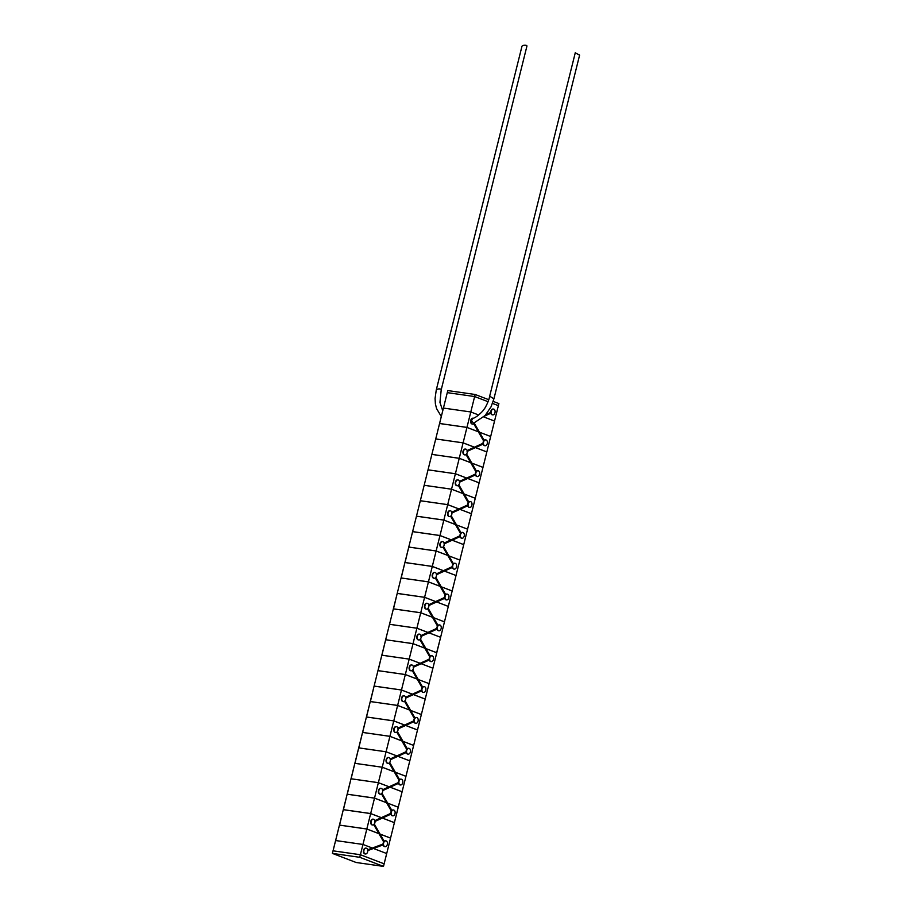 <?xml version="1.0" encoding="UTF-8"?>
<svg xmlns="http://www.w3.org/2000/svg" width="912" height="912" viewBox="0 0 912 912"><rect width="100%" height="100%" fill="white"/><g stroke="black" fill="none" stroke-linecap="round" stroke-linejoin="round"><path stroke-width="1.37" d="M492.48 403.389L498.374 405.646L492.48 403.389L498.374 405.635L498.887 403.583L493.164 401.394M473.727 423.738L478.333 431.752L466.955 427.397L470.797 411.973L478.697 414.994L470.797 411.973L474.639 396.549L447.279 392.639L474.639 396.549L475.152 394.486L447.792 390.575L447.279 392.639L474.639 396.549L488.034 401.679M475.152 394.486L488.707 399.684M575.882 53.181L579.61 55.108L575.882 53.181M472.792 418.517L471.515 420.58L473.499 423.271L485.138 415.496L491.032 406.832L493.905 398.852L579.61 55.108M363.945 850.36A2.93 1.972 98.1 0 0 365.393 853.974A2.93 1.972 98.1 0 0 367.673 851.797A2.93 1.972 98.1 0 0 366.225 848.171A2.93 1.972 98.1 0 0 363.945 850.36M366.02 848.16A2.93 1.972 98.1 0 0 365.826 848.114A2.93 1.972 98.1 0 0 363.546 850.303A2.93 1.972 98.1 0 0 365.005 853.928A2.93 1.972 98.1 0 0 365.199 853.94M491.249 411.266A2.93 1.972 98.1 0 0 492.697 414.88A2.93 1.972 98.1 0 0 494.977 412.691A2.93 1.972 98.1 0 0 493.529 409.078A2.93 1.972 98.1 0 0 491.249 411.266M493.335 409.066A2.93 1.972 98.1 0 0 493.141 409.021A2.93 1.972 98.1 0 0 490.861 411.209A2.93 1.972 98.1 0 0 490.736 412.429L491.089 413.079L484.603 416.043M490.85 413.239A2.93 1.972 98.1 0 0 492.309 414.823A2.93 1.972 98.1 0 0 492.503 414.846M383.599 843.053A2.93 1.972 98.1 0 0 385.046 846.667A2.93 1.972 98.1 0 0 387.326 844.478A2.93 1.972 98.1 0 0 385.867 840.864A2.93 1.972 98.1 0 0 383.599 843.053M374.251 824.197L384.237 841.605L383.656 841.901A2.93 1.972 98.1 0 0 383.2 842.996A2.93 1.972 98.1 0 0 383.074 844.045L383.154 844.831A2.93 1.972 98.1 0 0 384.647 846.61A2.93 1.972 98.1 0 0 384.853 846.621M383.45 844.489L367.798 850.543M371.161 821.393A2.93 1.972 98.1 0 0 372.62 825.007A2.93 1.972 98.1 0 0 374.889 822.818A2.93 1.972 98.1 0 0 373.441 819.204A2.93 1.972 98.1 0 0 371.161 821.393M373.247 819.193A2.93 1.972 98.1 0 0 373.054 819.147A2.93 1.972 98.1 0 0 370.774 821.336A2.93 1.972 98.1 0 0 372.221 824.95A2.93 1.972 98.1 0 0 372.427 824.972M391.282 812.204A2.93 1.972 98.1 0 0 392.73 815.83A2.93 1.972 98.1 0 0 395.01 813.641A2.93 1.972 98.1 0 0 393.562 810.016A2.93 1.972 98.1 0 0 391.282 812.204M387.543 803.13L391.932 810.768L391.339 811.064A2.93 1.972 98.1 0 0 390.895 812.147A2.93 1.972 98.1 0 0 390.769 813.367L391.123 814.017L382.345 818.03M390.883 814.177A2.93 1.972 98.1 0 0 392.342 815.773A2.93 1.972 98.1 0 0 392.536 815.784M378.856 790.556A2.93 1.972 98.1 0 0 380.304 794.17A2.93 1.972 98.1 0 0 382.584 791.981A2.93 1.972 98.1 0 0 381.136 788.367A2.93 1.972 98.1 0 0 378.856 790.556M380.931 788.356A2.93 1.972 98.1 0 0 380.749 788.31A2.93 1.972 98.1 0 0 378.469 790.499A2.93 1.972 98.1 0 0 379.916 794.113A2.93 1.972 98.1 0 0 380.11 794.124M398.977 781.367A2.93 1.972 98.1 0 0 400.425 784.981A2.93 1.972 98.1 0 0 402.705 782.792A2.93 1.972 98.1 0 0 401.257 779.179A2.93 1.972 98.1 0 0 398.977 781.367M395.192 772.213L399.627 779.931L399.034 780.216A2.93 1.972 98.1 0 0 398.578 781.31A2.93 1.972 98.1 0 0 398.453 782.519L398.818 783.18L390.108 787.159L402.101 791.776L390.131 787.193M398.578 783.34A2.93 1.972 98.1 0 0 400.026 784.924A2.93 1.972 98.1 0 0 400.231 784.936M386.54 759.707A2.93 1.972 98.1 0 0 387.999 763.333A2.93 1.972 98.1 0 0 390.279 761.144A2.93 1.972 98.1 0 0 388.82 757.519A2.93 1.972 98.1 0 0 386.54 759.707M388.626 757.507A2.93 1.972 98.1 0 0 388.432 757.462A2.93 1.972 98.1 0 0 386.152 759.65A2.93 1.972 98.1 0 0 387.6 763.276A2.93 1.972 98.1 0 0 387.805 763.287M406.661 750.53A2.93 1.972 98.1 0 0 408.109 754.144A2.93 1.972 98.1 0 0 410.389 751.955A2.93 1.972 98.1 0 0 408.941 748.342A2.93 1.972 98.1 0 0 406.661 750.53M397.313 731.675L407.311 749.083L406.718 749.379A2.93 1.972 98.1 0 0 406.273 750.473A2.93 1.972 98.1 0 0 406.148 751.682L406.501 752.343L397.86 756.287M406.262 752.503A2.93 1.972 98.1 0 0 407.721 754.087A2.93 1.972 98.1 0 0 407.915 754.099M394.235 728.87A2.93 1.972 98.1 0 0 395.683 732.484A2.93 1.972 98.1 0 0 397.963 730.295A2.93 1.972 98.1 0 0 396.515 726.682A2.93 1.972 98.1 0 0 394.235 728.87M396.321 726.67A2.93 1.972 98.1 0 0 396.127 726.625A2.93 1.972 98.1 0 0 393.847 728.813A2.93 1.972 98.1 0 0 395.295 732.427A2.93 1.972 98.1 0 0 395.489 732.439M414.356 719.682A2.93 1.972 98.1 0 0 415.804 723.296A2.93 1.972 98.1 0 0 418.084 721.118A2.93 1.972 98.1 0 0 416.636 717.493A2.93 1.972 98.1 0 0 414.356 719.682M410.491 710.391L415.006 718.246L414.413 718.542A2.93 1.972 98.1 0 0 413.957 719.625A2.93 1.972 98.1 0 0 413.831 720.845L414.196 721.495L398.077 728.859M413.957 721.654A2.93 1.972 98.1 0 0 415.416 723.25A2.93 1.972 98.1 0 0 415.61 723.262M401.918 698.033A2.93 1.972 98.1 0 0 403.378 701.647A2.93 1.972 98.1 0 0 405.658 699.458A2.93 1.972 98.1 0 0 404.198 695.845A2.93 1.972 98.1 0 0 401.918 698.033M404.005 695.822A2.93 1.972 98.1 0 0 403.811 695.788A2.93 1.972 98.1 0 0 401.531 697.976A2.93 1.972 98.1 0 0 402.979 701.59A2.93 1.972 98.1 0 0 403.184 701.602M422.039 688.845A2.93 1.972 98.1 0 0 423.487 692.459A2.93 1.972 98.1 0 0 425.767 690.27A2.93 1.972 98.1 0 0 424.319 686.656A2.93 1.972 98.1 0 0 422.039 688.845M418.141 679.474L422.689 687.397L422.096 687.694A2.93 1.972 98.1 0 0 421.652 688.788A2.93 1.972 98.1 0 0 421.526 689.996L421.88 690.658L405.76 698.022M421.64 690.817A2.93 1.972 98.1 0 0 423.1 692.402A2.93 1.972 98.1 0 0 423.293 692.413M409.613 667.185A2.93 1.972 98.1 0 0 411.061 670.799A2.93 1.972 98.1 0 0 413.341 668.621A2.93 1.972 98.1 0 0 411.893 664.996A2.93 1.972 98.1 0 0 409.613 667.185M411.7 664.985A2.93 1.972 98.1 0 0 411.506 664.939A2.93 1.972 98.1 0 0 409.226 667.128A2.93 1.972 98.1 0 0 410.674 670.753A2.93 1.972 98.1 0 0 410.867 670.765M429.734 657.997A2.93 1.972 98.1 0 0 431.182 661.622A2.93 1.972 98.1 0 0 433.462 659.433A2.93 1.972 98.1 0 0 432.014 655.808A2.93 1.972 98.1 0 0 429.734 657.997M420.386 639.152L430.384 656.56L429.791 656.857A2.93 1.972 98.1 0 0 429.335 657.951A2.93 1.972 98.1 0 0 429.21 659.159L429.575 659.809L421.127 663.674M429.335 659.98A2.93 1.972 98.1 0 0 430.795 661.565A2.93 1.972 98.1 0 0 430.988 661.576M417.297 636.348A2.93 1.972 98.1 0 0 418.756 639.962A2.93 1.972 98.1 0 0 421.036 637.773A2.93 1.972 98.1 0 0 419.577 634.159A2.93 1.972 98.1 0 0 417.297 636.348M419.383 634.148A2.93 1.972 98.1 0 0 419.189 634.102A2.93 1.972 98.1 0 0 416.909 636.291A2.93 1.972 98.1 0 0 418.357 639.905A2.93 1.972 98.1 0 0 418.562 639.916M437.418 627.16A2.93 1.972 98.1 0 0 438.866 630.773A2.93 1.972 98.1 0 0 441.146 628.585A2.93 1.972 98.1 0 0 439.698 624.971A2.93 1.972 98.1 0 0 437.418 627.16M433.439 617.641L438.068 625.723L437.475 626.02A2.93 1.972 98.1 0 0 437.03 627.103A2.93 1.972 98.1 0 0 436.905 628.322L437.008 629.086A2.93 1.972 98.1 0 0 438.478 630.716A2.93 1.972 98.1 0 0 438.672 630.739M437.293 628.767L421.139 636.337M424.992 605.5A2.93 1.972 98.1 0 0 426.44 609.125A2.93 1.972 98.1 0 0 428.72 606.936A2.93 1.972 98.1 0 0 427.272 603.311A2.93 1.972 98.1 0 0 424.992 605.5M427.078 603.299A2.93 1.972 98.1 0 0 426.884 603.265A2.93 1.972 98.1 0 0 424.604 605.454A2.93 1.972 98.1 0 0 426.052 609.068A2.93 1.972 98.1 0 0 426.246 609.079M445.113 596.323A2.93 1.972 98.1 0 0 446.561 599.936A2.93 1.972 98.1 0 0 448.841 597.748A2.93 1.972 98.1 0 0 447.393 594.134A2.93 1.972 98.1 0 0 445.113 596.323M441.089 586.735L445.763 594.875L445.17 595.171A2.93 1.972 98.1 0 0 444.714 596.266A2.93 1.972 98.1 0 0 444.589 597.474L444.703 598.249A2.93 1.972 98.1 0 0 446.173 599.879A2.93 1.972 98.1 0 0 446.367 599.891M444.976 597.919L428.834 605.488M432.687 574.663A2.93 1.972 98.1 0 0 434.135 578.276A2.93 1.972 98.1 0 0 436.415 576.088A2.93 1.972 98.1 0 0 434.956 572.474A2.93 1.972 98.1 0 0 432.687 574.663M434.762 572.462A2.93 1.972 98.1 0 0 434.568 572.417A2.93 1.972 98.1 0 0 432.288 574.606A2.93 1.972 98.1 0 0 433.736 578.219A2.93 1.972 98.1 0 0 433.941 578.242M452.797 565.474A2.93 1.972 98.1 0 0 454.244 569.099A2.93 1.972 98.1 0 0 456.524 566.911A2.93 1.972 98.1 0 0 455.077 563.285A2.93 1.972 98.1 0 0 452.797 565.474M448.738 555.818L453.446 564.038L452.854 564.334A2.93 1.972 98.1 0 0 452.409 565.417A2.93 1.972 98.1 0 0 452.284 566.637L452.637 567.287L444.406 571.049M452.398 567.446A2.93 1.972 98.1 0 0 453.857 569.042A2.93 1.972 98.1 0 0 454.051 569.054M440.371 543.826A2.93 1.972 98.1 0 0 441.818 547.439A2.93 1.972 98.1 0 0 444.098 545.251A2.93 1.972 98.1 0 0 442.651 541.637A2.93 1.972 98.1 0 0 440.371 543.826M442.457 541.625A2.93 1.972 98.1 0 0 442.263 541.58A2.93 1.972 98.1 0 0 439.983 543.769A2.93 1.972 98.1 0 0 441.431 547.382A2.93 1.972 98.1 0 0 441.625 547.394M460.492 534.637A2.93 1.972 98.1 0 0 461.939 538.251A2.93 1.972 98.1 0 0 464.219 536.062A2.93 1.972 98.1 0 0 462.772 532.448A2.93 1.972 98.1 0 0 460.492 534.637M456.376 524.902L461.141 533.201L460.549 533.486A2.93 1.972 98.1 0 0 460.093 534.58A2.93 1.972 98.1 0 0 459.967 535.789L460.332 536.45L452.158 540.178M460.093 536.609A2.93 1.972 98.1 0 0 461.552 538.194A2.93 1.972 98.1 0 0 461.746 538.205M448.066 512.977A2.93 1.972 98.1 0 0 449.513 516.602A2.93 1.972 98.1 0 0 451.793 514.414A2.93 1.972 98.1 0 0 450.346 510.788A2.93 1.972 98.1 0 0 448.066 512.977M450.14 510.777A2.93 1.972 98.1 0 0 449.947 510.731A2.93 1.972 98.1 0 0 447.667 512.92A2.93 1.972 98.1 0 0 449.114 516.545A2.93 1.972 98.1 0 0 449.32 516.557M468.175 503.8A2.93 1.972 98.1 0 0 469.623 507.414A2.93 1.972 98.1 0 0 471.903 505.225A2.93 1.972 98.1 0 0 470.455 501.611A2.93 1.972 98.1 0 0 468.175 503.8M464.026 493.996L468.825 502.352L468.232 502.649A2.93 1.972 98.1 0 0 467.788 503.743A2.93 1.972 98.1 0 0 467.662 504.952L468.027 505.613L459.91 509.306M467.788 505.772A2.93 1.972 98.1 0 0 469.235 507.357A2.93 1.972 98.1 0 0 469.441 507.368M455.749 482.14A2.93 1.972 98.1 0 0 457.197 485.754A2.93 1.972 98.1 0 0 459.477 483.565A2.93 1.972 98.1 0 0 458.029 479.951A2.93 1.972 98.1 0 0 455.749 482.14M457.835 479.94A2.93 1.972 98.1 0 0 457.642 479.894A2.93 1.972 98.1 0 0 455.362 482.083A2.93 1.972 98.1 0 0 456.809 485.697A2.93 1.972 98.1 0 0 457.003 485.708M475.87 472.952A2.93 1.972 98.1 0 0 477.318 476.566A2.93 1.972 98.1 0 0 479.598 474.388A2.93 1.972 98.1 0 0 478.15 470.763A2.93 1.972 98.1 0 0 475.87 472.952M466.522 454.096L476.52 471.515L475.927 471.812A2.93 1.972 98.1 0 0 475.483 472.895A2.93 1.972 98.1 0 0 475.357 474.115L475.711 474.764L467.674 478.435L479.119 482.858L467.731 478.458L479.131 482.824L482.972 467.411L471.812 463.102L482.984 467.377L486.826 451.964L475.483 447.587L486.837 451.93L490.679 436.517L479.461 432.185L490.679 436.495L494.532 421.07L483.702 416.909L494.532 421.07L498.374 405.646L490.679 436.495L479.473 432.22L490.679 436.495L486.837 451.93L475.46 447.61L486.837 451.93L482.984 467.377L471.835 463.136L482.984 467.377L479.131 482.824L467.696 478.481M475.471 474.924A2.93 1.972 98.1 0 0 476.93 476.52A2.93 1.972 98.1 0 0 477.124 476.531M463.444 451.303A2.93 1.972 98.1 0 0 464.892 454.917A2.93 1.972 98.1 0 0 467.172 452.728A2.93 1.972 98.1 0 0 465.724 449.114A2.93 1.972 98.1 0 0 463.444 451.303M465.519 449.092A2.93 1.972 98.1 0 0 465.325 449.057A2.93 1.972 98.1 0 0 463.045 451.246A2.93 1.972 98.1 0 0 464.504 454.86A2.93 1.972 98.1 0 0 464.698 454.871M483.554 442.115A2.93 1.972 98.1 0 0 485.013 445.729A2.93 1.972 98.1 0 0 487.282 443.54A2.93 1.972 98.1 0 0 485.834 439.926A2.93 1.972 98.1 0 0 483.554 442.115M479.324 432.163L484.204 440.667L483.611 440.963A2.93 1.972 98.1 0 0 483.166 442.058A2.93 1.972 98.1 0 0 483.041 443.266L483.406 443.927L475.426 447.564M483.166 444.087A2.93 1.972 98.1 0 0 484.614 445.672A2.93 1.972 98.1 0 0 484.819 445.683M473.214 418.255A2.93 1.972 98.1 0 0 473.02 418.209L473.351 418.255A2.93 1.972 98.1 0 0 471.128 420.455A2.93 1.972 98.1 0 0 472.576 424.069A2.93 1.972 98.1 0 0 474.479 422.86M473.02 418.209A2.93 1.972 98.1 0 0 470.74 420.398A2.93 1.972 98.1 0 0 472.188 424.023A2.93 1.972 98.1 0 0 472.382 424.034M483.611 440.963L478.344 431.786L466.944 427.42L439.573 423.51L443.426 408.063L470.797 411.973L443.426 408.063L470.797 411.973L478.686 415.006L470.797 411.973L443.426 408.063L447.279 392.639L439.584 423.487L466.955 427.397L439.584 423.487L466.944 427.42L478.344 431.786L466.955 427.397L474.639 396.549M474.445 447.188L463.102 442.844L474.445 447.188L483.041 443.266M467.126 450.539L474.422 447.211L463.091 442.867L435.731 438.957L439.573 423.51L435.731 438.934L463.102 442.844L466.944 427.42L463.102 442.844L435.731 438.934L463.091 442.867L474.422 447.211M470.683 462.669L459.249 458.291L470.683 462.669L466.043 454.586M475.927 471.812L470.706 462.703L459.238 458.314L431.878 454.404L435.731 438.957L431.878 454.381L459.249 458.291L463.091 442.867L459.249 458.291L431.878 454.381L459.238 458.314L470.706 462.703M466.693 478.059L455.396 473.738L466.693 478.059L475.357 474.115M459.443 481.376L466.659 478.082L455.396 473.761L428.024 469.851L431.878 454.404L428.036 469.828L455.396 473.738L459.238 458.314L455.396 473.738L428.036 469.828L455.396 473.761L466.659 478.082M463.034 493.586L451.543 489.185L463.034 493.586L458.348 485.423M468.232 502.649L463.057 493.62L451.543 489.208L424.171 485.298L428.024 469.851L424.183 485.275L451.543 489.185L455.396 473.761L451.543 489.185L424.183 485.275L451.543 489.208L463.057 493.62M458.941 508.93L447.701 504.632L458.941 508.93L467.662 504.952M451.748 512.213L458.907 508.953L447.689 504.655L420.318 500.745L424.171 485.298L420.329 500.722L447.701 504.632L451.543 489.208L447.701 504.632L420.329 500.722L447.689 504.655L458.907 508.953M455.384 524.491L443.848 520.079L455.384 524.491L450.665 516.26M460.549 533.486L455.407 524.537L443.836 520.102L416.465 516.192L443.836 520.102L455.407 524.537M451.178 539.813L439.994 535.515L451.178 539.813L459.967 535.789M444.053 543.062L451.144 539.824L439.983 535.549L412.623 531.639L439.983 535.549L451.144 539.824M447.735 555.408L436.141 550.962L447.735 555.408L442.97 547.109M452.854 564.334L447.758 555.442L436.13 550.996L408.77 547.086L436.13 550.996L447.758 555.442M436.369 573.899L452.284 566.637M440.086 586.325L428.435 581.856L440.086 586.325L435.286 577.946M445.17 595.171L440.108 586.359L428.435 581.89L401.063 577.98L428.435 581.89L440.108 586.359M428.674 604.747L444.589 597.474M437.475 626.02L427.591 608.794M420.991 635.584L436.905 628.322M424.787 648.147L413.033 643.644L424.787 648.147L419.908 639.631M429.791 656.857L424.81 648.181L413.033 643.667L424.582 597.337L397.21 593.427L424.582 597.337L435.64 601.567L424.593 597.303L428.435 581.89L424.593 597.303L397.222 593.393L401.063 577.98L397.222 593.393L424.593 597.303L435.662 601.555L424.582 597.337L420.74 612.75L393.482 608.885L397.21 593.427L393.368 608.84L420.74 612.75L393.368 608.863L420.728 612.773L432.436 617.242L420.74 612.75L432.459 617.276L420.728 612.773L416.887 628.197L389.515 624.287L393.368 608.863L389.515 624.287L416.887 628.197L389.515 624.31L416.875 628.22L427.91 632.426L416.887 628.197L427.876 632.438L416.875 628.22L413.033 643.644L385.662 639.734L389.515 624.31L385.662 639.734L413.033 643.644L385.662 639.757L413.033 643.667L424.81 648.181M413.296 666.421L429.21 659.159M417.137 679.064L405.327 674.538L417.137 679.064L412.213 670.468M422.096 687.694L417.16 679.098L405.327 674.561L413.033 643.667L409.18 659.091L381.923 655.226L385.662 639.757L381.82 655.181L409.18 659.091L381.809 655.204L409.18 659.114L420.158 663.298L409.18 659.091L420.124 663.309L409.18 659.114L405.327 674.538L378.081 670.673L381.809 655.204L377.967 670.628L405.327 674.538L377.956 670.651L405.327 674.561L417.16 679.098M412.395 694.169L401.485 689.985L412.395 694.169L421.526 689.996M405.612 697.27L412.361 694.18L401.474 690.008L374.102 686.098L401.474 690.008L412.361 694.18M414.413 718.542L404.518 701.317M404.643 725.04L393.779 720.879L404.643 725.04L413.831 720.845M397.917 728.107L404.609 725.051L393.767 720.902L401.474 690.008L397.632 705.432L370.375 701.567L374.102 686.098L370.261 701.522L397.632 705.432L370.261 701.545L397.621 705.455L409.499 709.981L397.632 705.432L409.511 710.015L397.621 705.455L393.779 720.879L366.521 717.003L370.261 701.545L366.407 716.969L393.779 720.879L366.407 716.992L393.767 720.902L404.609 725.051M401.85 740.886L389.926 736.326L401.85 740.886L396.834 732.154M406.718 749.379L401.861 740.92L389.926 736.349L393.767 720.902L389.926 736.326L362.668 732.45L366.407 716.992L362.566 732.416L389.926 736.326L362.554 732.439L389.926 736.349L401.861 740.92M396.891 755.911L386.072 751.773L396.891 755.911L406.148 751.682M390.233 758.944L396.857 755.923L386.072 751.796L389.926 736.349L386.072 751.773L358.815 747.897L362.554 732.439L358.712 747.863L386.072 751.773L358.701 747.886L386.072 751.796L396.857 755.923M394.201 771.803L382.231 767.22L394.201 771.803L389.139 762.991M399.034 780.216L394.223 771.837L382.219 767.243L386.072 751.796L382.231 767.22L354.973 763.344L358.701 747.886L354.859 763.31L382.231 767.22L354.848 763.333L382.219 767.243L394.223 771.837M389.128 786.782L378.377 782.667L389.128 786.782L398.453 782.519M382.538 789.792L389.093 786.794L378.366 782.69L382.219 767.243L378.377 782.667L351.12 778.791L354.848 763.333L351.006 778.757L378.377 782.667L350.995 778.78L378.366 782.69L389.093 786.794M391.339 811.064L381.455 793.839M381.376 817.654L370.671 813.55L381.376 817.654L390.769 813.367M374.855 820.629L381.341 817.665L370.66 813.584L374.513 798.137L347.153 794.227L374.513 798.137L386.574 802.754L374.524 798.103L378.366 782.69L374.524 798.103L347.267 794.238L350.995 778.78L347.153 794.192L374.524 798.103L386.551 802.72L374.513 798.137L370.671 813.55L343.414 809.685L347.153 794.227L343.3 809.639L370.671 813.55L343.3 809.674L370.66 813.584L381.341 817.665M378.902 833.625L366.818 828.997L378.902 833.625L373.76 824.676M383.656 841.901L378.925 833.671L366.818 829.031L370.66 813.584L366.818 828.997L339.56 825.132L343.3 809.674L339.458 825.086L366.818 828.997L339.446 825.121L366.818 829.031L378.925 833.671M485.936 414.607L490.736 412.418M367.684 849.767L383.074 844.045M382.31 818.041L375.003 821.381M381.934 793.36L387.532 803.084M390.074 787.17L382.698 790.544M389.629 762.512L395.17 772.179M397.826 756.299L390.382 759.696M405.008 700.826L410.468 710.345M412.703 669.989L418.118 679.44M421.093 663.685L413.455 667.174M428.081 608.304L433.417 617.606M435.765 577.467L441.066 586.701M444.372 571.072L436.517 574.651M443.46 546.63L448.715 555.784M452.124 540.2L444.212 543.814M451.144 515.782L456.365 524.867M459.876 509.329L451.896 512.966M458.839 484.945L464.014 493.962M467.639 478.458L459.591 482.129M475.391 447.587L467.275 451.292M479.302 432.128L474.217 423.259M475.277 498.271L464.162 494.019L475.277 498.271L479.119 482.858L475.277 498.271L464.185 494.053L475.277 498.271L471.424 513.718L459.944 509.352L471.424 513.741L475.266 498.305M467.571 529.165L456.513 524.924L467.571 529.165L471.424 513.741L467.571 529.165L456.536 524.97L467.571 529.165L463.729 544.612L452.215 540.2L463.729 544.612L467.571 529.188M443.848 520.079L447.689 504.655L443.848 520.079L416.476 516.169L420.318 500.745L416.476 516.169L443.848 520.079M439.994 535.515L443.836 520.102L439.994 535.515L412.623 531.605L416.465 516.192L412.623 531.605L439.994 535.515M463.718 544.635L452.181 540.223L463.718 544.635L459.876 560.059L448.886 555.875L459.865 560.082L463.718 544.635M436.141 550.962L439.983 535.549L436.141 550.962L408.77 547.052L412.623 531.639L408.77 547.052L436.141 550.962M456.023 575.506L444.463 571.072L456.023 575.506L459.865 560.082L456.023 575.506L444.429 571.094L456.023 575.506L452.17 590.953L441.237 586.792L452.17 590.976L456.011 575.529M432.288 566.409L436.13 550.996L432.288 566.409L405.031 562.544L408.77 547.086L404.928 562.499L432.288 566.409L443.426 570.684L432.288 566.409M443.392 570.695L432.288 566.443L404.917 562.533L432.288 566.443L443.392 570.695M428.435 581.856L432.288 566.443L428.435 581.856L401.177 577.991L404.917 562.533L401.075 577.946L428.435 581.856M448.316 606.4L436.7 601.954L448.316 606.4L452.17 590.976L448.316 606.4L436.677 601.966L448.316 606.423L444.463 621.847L433.565 617.663L444.463 621.87L448.316 606.423M440.621 637.294L428.948 632.825L440.621 637.294L444.463 621.87L440.621 637.294L428.914 632.837L440.621 637.294L436.768 652.741L425.915 648.58L436.654 652.718L440.61 637.317M436.757 652.764L425.938 648.614L436.757 652.764L432.915 668.188L421.162 663.708L432.904 668.211L436.757 652.764M429.062 683.635L418.266 679.497L429.062 683.635L432.904 668.211L429.062 683.635L418.289 679.531L429.062 683.635L425.209 699.071L413.432 694.568L425.209 699.071L429.062 683.658M401.485 689.985L405.327 674.561L401.485 689.985L374.114 686.075L377.956 670.651L374.114 686.075L401.485 689.985M425.209 699.105L413.398 694.579L425.209 699.105L421.367 714.518L410.628 710.414L421.367 714.518L425.209 699.105M421.355 714.552L410.639 710.448L421.355 714.552L417.514 729.965L405.68 725.439L417.514 729.965L421.355 714.552M417.502 729.999L405.646 725.45L417.502 729.999L413.66 745.412L402.979 741.319L413.66 745.412L417.502 729.999M413.649 745.446L403.001 741.353L413.649 745.446L409.807 760.859L397.928 756.31L409.807 760.859L413.649 745.446M409.796 760.882L397.894 756.322L409.796 760.882L405.954 776.306L395.329 772.236L405.954 776.306L409.796 760.882M405.954 776.329L395.352 772.27L405.954 776.329L402.101 791.753L390.165 787.181L402.101 791.753L405.954 776.329M398.259 807.2L387.68 803.153L398.259 807.2L402.101 791.776L398.259 807.2M398.248 807.223L387.703 803.187L398.248 807.223L394.406 822.647L382.413 818.053L394.406 822.647L398.248 807.223M394.394 822.67L382.379 818.064L394.394 822.67L390.553 838.094L380.03 834.058L390.553 838.094L394.394 822.67M390.541 838.117L380.053 834.092L390.541 838.117L386.699 853.541L373.464 848.468L386.699 853.541L373.464 848.468L386.699 853.541L390.541 838.117M362.965 844.444L366.818 829.031L362.965 844.444L335.627 840.545L339.446 825.121L335.605 840.533L362.965 844.444L335.605 840.545L362.965 844.455L372.335 848.035L362.965 844.444L372.335 848.035L362.965 844.455L360.4 854.726L333.04 850.816L335.605 840.545L333.062 850.828L360.4 854.726L362.965 844.455M485.64 439.915A2.93 1.972 98.1 0 0 485.446 439.869A2.93 1.972 98.1 0 0 484.135 440.336M477.945 470.752A2.93 1.972 98.1 0 0 477.751 470.706A2.93 1.972 98.1 0 0 476.44 471.173M470.261 501.589A2.93 1.972 98.1 0 0 470.068 501.554A2.93 1.972 98.1 0 0 468.757 502.022M462.566 532.437A2.93 1.972 98.1 0 0 462.373 532.391A2.93 1.972 98.1 0 0 461.062 532.859M454.883 563.274A2.93 1.972 98.1 0 0 454.689 563.228A2.93 1.972 98.1 0 0 453.378 563.696M447.188 594.122A2.93 1.972 98.1 0 0 446.994 594.077A2.93 1.972 98.1 0 0 445.683 594.544M439.504 624.959A2.93 1.972 98.1 0 0 439.31 624.914A2.93 1.972 98.1 0 0 437.999 625.381M431.809 655.796A2.93 1.972 98.1 0 0 431.615 655.762A2.93 1.972 98.1 0 0 430.304 656.218M424.126 686.645A2.93 1.972 98.1 0 0 423.932 686.599A2.93 1.972 98.1 0 0 422.621 687.067M416.431 717.482A2.93 1.972 98.1 0 0 416.237 717.436A2.93 1.972 98.1 0 0 414.926 717.904M408.747 748.319A2.93 1.972 98.1 0 0 408.553 748.285A2.93 1.972 98.1 0 0 407.242 748.752M401.052 779.167A2.93 1.972 98.1 0 0 400.858 779.122A2.93 1.972 98.1 0 0 399.547 779.589M393.368 810.004A2.93 1.972 98.1 0 0 393.175 809.959A2.93 1.972 98.1 0 0 391.852 810.426M385.673 840.853A2.93 1.972 98.1 0 0 385.48 840.807A2.93 1.972 98.1 0 0 384.169 841.274M384.134 863.824L360.4 854.726L384.134 863.824L386.699 853.541L384.112 863.824L360.4 854.738L333.04 850.828L332.39 853.393L356.125 862.49L383.496 866.4L384.134 863.835M436.244 390.074A2.508 0.98 173.6 0 1 437.133 389.321A2.508 0.98 173.6 0 1 439.903 388.945A2.508 0.98 173.6 0 1 441.214 389.8L526.931 46.102A2.508 0.958 174.4 0 0 525.62 45.258A2.508 0.958 174.4 0 0 522.85 45.6A2.508 0.958 174.4 0 0 521.96 46.33L436.244 390.074L435.081 398.419L435.389 403.925L436.563 408.576L441.317 416.545M383.496 866.4L359.761 857.303L332.39 853.393M359.761 857.303L360.4 854.738M472.781 418.517C475.562 417.605 478.846 415.154 482.653 411.164L484.922 408.074C487.453 403.651 489.037 399.684 489.676 396.173L493.905 398.852M367.547 850.668L383.291 844.82M484.511 416.134L490.987 413.182M384.26 841.434L374.239 823.958M374.786 821.53L391.02 814.12M391.955 810.597L381.923 793.121M382.481 790.693L398.715 783.271M399.638 779.749L389.618 762.284M390.165 759.844L406.41 752.434M407.333 748.912L397.301 731.435M397.86 729.007L414.094 721.597M415.017 718.075L404.996 700.598M405.544 698.17L421.789 690.749M422.712 687.226L412.68 669.761M413.239 667.322L429.472 659.912M430.396 656.389L420.375 638.913M420.922 636.485L437.167 629.075M438.091 625.541L428.059 608.076M428.617 605.648L444.851 598.226M445.774 594.704L435.754 577.228M436.301 574.799L452.546 567.389M453.469 563.867L443.437 546.391M443.996 543.962L460.229 536.541M461.153 533.018L451.132 515.554M451.679 513.114L467.924 505.704M468.848 502.181L458.816 484.705M459.374 482.277L475.608 474.867M476.531 471.344L466.511 453.868M467.058 451.44L483.303 444.019M484.226 440.496L474.194 423.031M489.676 396.173L575.347 52.474M441.214 389.8L439.949 402.386L442.742 410.81"/></g></svg>
